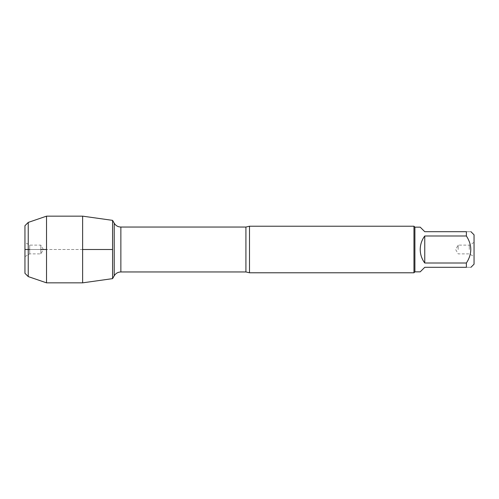 <?xml version="1.0" encoding="UTF-8"?>
<svg xmlns="http://www.w3.org/2000/svg" width="499" height="499" viewBox="0 0 499 499"><rect width="100%" height="100%" fill="white"/><g stroke="black" fill="none" stroke-linecap="round" stroke-linejoin="round"><path stroke-width="0.37" stroke-dasharray="2.5 1.87" d="M249.5 272.778L249.5 226.222M112.581 249.5L112.581 220.365L112.581 249.5M413.97 226.222L413.97 272.778M474.05 249.5L474.05 256.617L474.05 249.5M474.05 264.177L474.05 234.823M420.214 271.843L424.761 267.302L466.384 267.302C472.235 267.302 472.235 267.302 466.384 267.302L466.384 263.01C472.235 254.003 472.235 244.997 466.384 235.99L466.384 231.698C472.235 231.698 472.235 231.698 466.384 231.698L424.761 231.698L420.214 227.157M424.761 263.01C418.755 254.003 418.755 244.997 424.761 235.99L424.761 263.01L466.384 263.01M424.761 235.99L466.384 235.99M414.9 227.157L414.9 271.843M469.31 249.5L469.31 245.121L469.31 249.5M458.169 249.5L458.169 245.121L458.169 249.5M82.628 216.154L82.628 282.846M40.831 249.5L40.831 245.121L40.831 253.879L40.831 249.5L29.691 249.5L29.691 245.121L29.691 253.879L29.691 249.5L40.831 249.5M24.95 249.5L24.95 242.383L24.95 249.5M24.95 273.296L24.95 225.704M28.237 222.417L28.237 276.583M46.532 216.154L46.532 282.846M82.628 249.5L46.532 249.5L82.628 249.5M245.92 227.045L245.92 271.955M120.864 271.955L120.864 227.045M114.221 223.209L114.221 275.791M474.05 242.383L469.31 245.121L458.169 245.121L455.637 249.5L458.169 253.879L469.31 253.879L474.05 256.617M24.95 256.617L29.691 253.879L40.831 253.879L43.363 249.5L40.831 245.121L29.691 245.121L24.95 242.383"/><path stroke-width="0.75" d="M249.5 226.222L249.5 272.778L413.97 272.778L413.97 226.222L249.5 226.222L245.92 227.045L120.864 227.045L120.864 271.955C117.964 272.049 115.756 273.327 114.221 275.791L114.221 223.209L112.581 220.365L112.581 278.635L82.628 282.846L82.628 216.154L112.581 220.365L112.581 278.635L114.221 275.791M470.931 231.698L474.05 234.823L474.05 264.177L470.931 267.302M424.761 267.302L420.214 271.843L414.9 271.843L414.9 227.157L420.214 227.157L424.761 231.698L466.384 231.698C472.235 231.698 472.235 231.698 466.384 231.698L466.384 235.99C472.235 244.997 472.235 254.003 466.384 263.01L466.384 267.302C472.235 267.302 472.235 267.302 466.384 267.302L424.761 267.302M424.761 235.99C421.78 240 420.264 244.504 420.214 249.5C420.264 254.496 421.78 259 424.761 263.01L424.761 235.99L466.384 235.99M424.761 263.01L466.384 263.01M28.237 222.417L24.95 225.704L24.95 273.296L28.237 276.583L28.237 222.417L46.532 216.154L82.628 216.154M28.237 276.583L46.532 282.846L46.532 216.154M82.628 249.5L112.581 249.5L82.628 249.5M46.532 249.5L40.831 249.5L46.532 249.5M29.691 249.5L24.95 249.5L29.691 249.5M249.5 272.778L245.92 271.955L245.92 227.045M245.92 271.955L120.864 271.955M120.864 227.045C117.964 226.951 115.756 225.673 114.221 223.209M414.9 227.157L413.97 226.222M414.9 271.843L413.97 272.778M46.532 282.846L82.628 282.846"/></g></svg>
